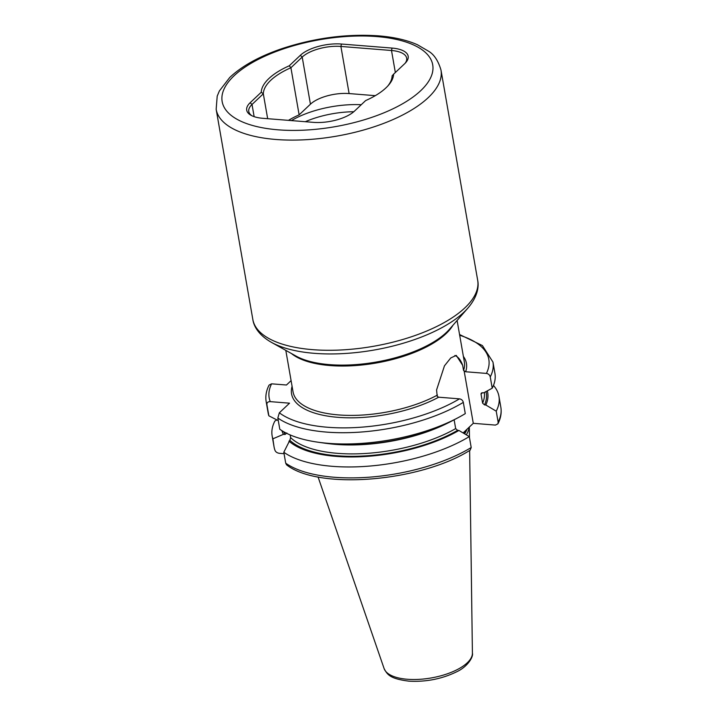<?xml version="1.0" encoding="UTF-8"?>
<svg xmlns="http://www.w3.org/2000/svg" width="717" height="717" viewBox="0 0 717 717"><rect width="100%" height="100%" fill="white"/><g stroke="black" fill="none" stroke-linecap="round" stroke-linejoin="round"><path stroke-width="1.08" d="M266.903 404.567A115.114 47.555 170.1 0 1 266.168 401.663L268.131 412.92A115.114 47.555 -9.9 0 0 268.866 415.824L266.903 404.567C266.76 402.649 267.871 401.663 270.264 401.637L289.534 403.178L279.343 412.804L277.829 418.011L279.8 429.268A115.114 47.555 -9.9 0 0 317.801 442.174A115.114 47.555 -9.9 0 0 458.1 417.688A115.114 47.555 -9.9 0 0 465.279 413.628L463.316 402.371C462.788 400.382 461.506 399.217 459.48 398.858L438.714 397.2A88.756 36.666 170.1 0 1 338.836 417.402A88.756 36.666 170.1 0 1 292.079 386.311M270.264 401.637A111.493 46.058 170.1 0 1 271.582 383.828L286.459 385.011L291.093 380.637M481.125 393.418L481.044 394.216L482.407 392.719L483.715 392.826L492.221 388.184L490.249 376.927C489.72 374.946 488.438 373.772 486.413 373.414L465.656 371.756L463.541 370.429A86.945 35.922 -9.9 0 0 464.365 362.049L457.105 320.481M463.541 370.429L462.653 365.312L456.245 355.381L450.751 357.962L444.459 365.831L436.581 389.94L437.2 396.367L438.714 397.2M462.653 365.312A29.164 14.071 94.6 0 0 454.856 355.507M464.132 370.922L473.283 423.317L463.101 432.934M498.136 422.098A115.114 47.555 -9.9 0 0 500.842 407.256C501.748 412.75 500.771 418.28 497.912 423.837L498.136 422.098L496.227 411.173L485.848 405.015L484.54 404.908L482.604 403.151L481.044 394.216A101.438 41.9 170.1 0 0 481.573 392.898M497.912 423.837L495.429 425.091L473.283 423.317M271.582 383.828L269.099 385.074C266.24 390.64 265.263 396.16 266.168 401.663M284.057 453.691L279.28 453.305C276.816 452.884 275.319 451.701 274.79 449.747A115.114 47.555 170.1 0 1 274.046 446.834L272.146 435.9A115.114 47.555 -9.9 0 1 274.853 421.058L276.896 419.938M492.221 388.184A115.114 47.555 -9.9 0 0 494.927 373.333L492.964 362.076A115.114 47.555 170.1 0 1 490.249 376.927M274.046 446.834L272.881 438.813L283.43 434.332L285.079 434.466L286.89 433.005M268.866 415.824L278.286 420.637M285.716 463.191A115.114 47.555 -9.9 0 0 471.203 447.542L470.137 450.186C420.485 481.627 318.778 490.41 286.549 464.813L285.716 463.191L283.807 452.257L289.82 440.292L290.636 437.621L290.17 434.941M458.1 417.688L452.113 420.861A104.691 43.244 170.1 0 1 324.514 443.133L317.801 442.174M471.203 447.542L469.294 436.608L458.907 430.46L457.598 430.352L455.671 428.596L454.13 419.795M469.169 427.198A81.146 33.52 170.1 0 1 466.319 434.852M288.458 120.357A65.211 26.941 170.1 0 1 299.132 114.863L310.434 104.189A28.985 11.974 170.1 0 1 349.116 93.569L375.296 95.666M251.963 115.769A28.985 11.974 170.1 0 1 248.772 111.485A28.985 11.974 170.1 0 1 252.017 104.476L263.318 93.802A65.211 26.941 170.1 0 1 290.914 67.739L302.207 57.064A28.985 11.974 170.1 0 1 340.898 46.444L391.5 50.495A28.985 11.974 170.1 0 1 406.664 58.158A28.985 11.974 170.1 0 1 405.114 63.275M300.342 55.308A30.795 12.718 170.1 0 1 341.444 44.033L392.056 48.075A30.795 12.718 170.1 0 1 405.858 62.478A30.795 12.718 170.1 0 1 404.72 63.661L393.624 74.147A67.022 27.685 170.1 0 1 388.435 85.296A67.022 27.685 170.1 0 1 365.625 100.586L354.53 111.072A30.795 12.718 170.1 0 1 313.428 122.356L262.816 118.305A30.795 12.718 170.1 0 1 250.995 115.276A30.795 12.718 170.1 0 1 250.152 102.719L261.248 92.242A67.022 27.685 170.1 0 1 289.247 65.794L300.342 55.308L302.207 57.064L310.434 104.189M393.624 74.147L392.118 75.832A65.211 26.941 170.1 0 1 387.727 86.085M267.665 118.69L263.318 93.802L261.248 92.242M299.132 114.863L290.914 67.739L289.247 65.794M272.146 435.9A115.114 47.555 -9.9 0 0 272.881 438.813M496.227 411.173A115.114 47.555 -9.9 0 0 498.942 396.322A115.114 47.555 -9.9 0 0 493.466 385.432M283.807 452.257A115.114 47.555 -9.9 0 0 469.294 436.608M281.933 430.684A104.691 43.244 -9.9 0 0 283.43 434.332M485.848 405.015A104.691 43.244 -9.9 0 0 487.3 390.873M288.942 441.116A104.691 43.244 -9.9 0 0 458.907 430.46M463.379 356.412A88.756 36.666 170.1 0 1 465.656 371.756M279.343 412.804A111.493 46.058 -9.9 0 0 459.48 398.858M486.413 373.414A111.493 46.058 -9.9 0 0 459.687 335.269M285.805 350.38L293.065 391.939A86.945 35.922 -9.9 0 0 338.558 414.919A86.945 35.922 -9.9 0 0 437.478 395.049M452.92 325.303A86.945 35.922 170.1 0 1 329.945 365.545A86.945 35.922 -9.9 0 1 291.389 353.49M463.316 402.371A115.114 47.555 170.1 0 1 277.829 418.011M466.444 429.77A80.421 33.224 170.1 0 1 464.24 433.615M467.072 429.187A80.501 33.251 170.1 0 1 464.598 433.821M469.644 450.482L472.413 653.16A44.92 18.561 170.1 0 1 407.301 679.259A44.92 18.561 170.1 0 1 384.106 668.576L318.052 476.939M353.795 111.735A56.5 23.338 -9.9 0 0 305.308 121.702M361.26 104.718A61.931 25.588 -9.9 0 0 291.416 120.59M349.116 93.569L340.898 46.444L341.444 44.033M376.792 36.576A106.869 44.149 -9.9 0 0 234.136 75.724A106.869 44.149 -9.9 0 0 278.079 129.813A106.869 44.149 170.1 0 0 420.745 90.656A106.869 44.149 170.1 0 0 376.792 36.576M216.158 109.316A114.12 47.143 -9.9 0 0 275.875 139.474A114.12 47.143 170.1 0 0 390.156 120.797A114.12 47.143 170.1 0 0 440.991 70.069C438.239 60.793 434.108 54.51 428.587 51.23L417.428 44.732C406.79 40.027 393.812 37.069 378.504 35.85C346.75 33.69 314.664 37.92 282.238 48.541C259.554 56.249 242.05 65.901 229.736 77.49L219.357 90.978L217.206 96.132L216.158 109.316L252.841 319.495A114.12 47.143 -9.9 0 0 312.558 349.654A114.12 47.143 170.1 0 0 426.839 330.985A114.12 47.143 170.1 0 0 477.674 280.257C479.081 286.755 477.549 296.775 467.986 307.987A111.995 46.264 170.1 0 1 314.342 353.329A111.995 46.264 -9.9 0 1 271.34 342.305C258.801 335.162 253.773 326.352 252.841 319.495M467.986 307.987L449.514 329.211A87.474 36.137 170.1 0 1 329.497 364.63A87.474 36.137 -9.9 0 1 295.915 356.017L271.34 342.305M250.152 102.719L252.017 104.476L254.141 116.647M392.056 48.075L391.5 50.495L395.345 72.516M457.598 430.352A103.248 42.653 170.1 0 1 289.82 440.292M486.009 391.581A103.248 42.653 170.1 0 1 484.54 404.908M283.815 431.813A103.248 42.653 -9.9 0 0 285.079 434.466M290.636 437.621A101.438 41.9 -9.9 0 0 455.671 428.596M482.604 403.151A101.438 41.9 -9.9 0 0 484.36 392.477M447.489 423.209A101.438 41.9 170.1 0 1 329.659 443.778M492.964 362.076L482.398 345.567L459.561 334.525M469.465 437.612L469.321 427.054M472.413 653.16C473.552 656.736 467.645 666.828 456.451 671.892C441.717 679.008 425.844 682.1 408.842 681.15C390.389 678.775 387.431 674.966 384.106 668.576M440.991 70.069L477.674 280.257M500.842 407.256L498.942 396.322"/></g></svg>
